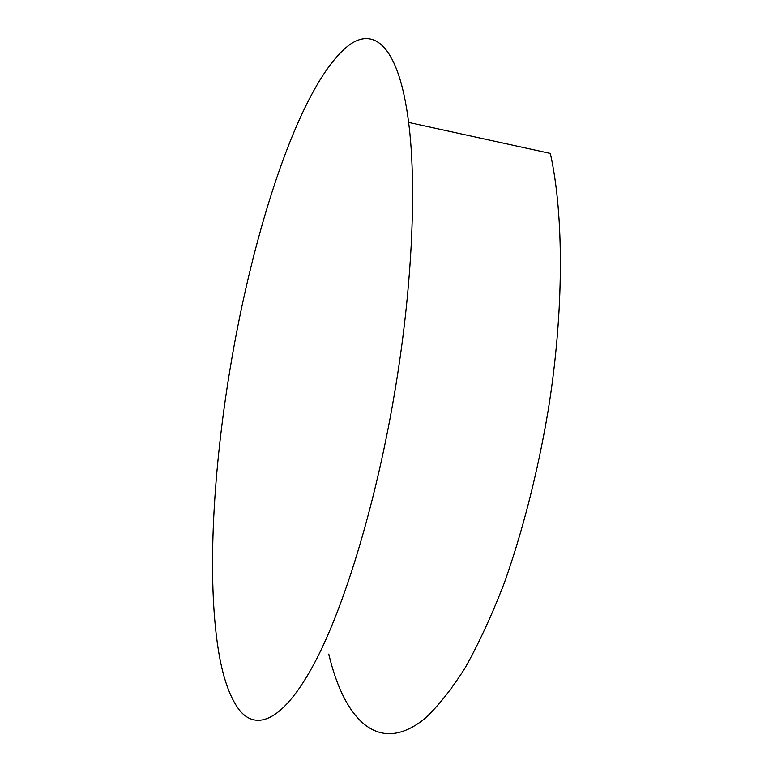 <?xml version="1.0" encoding="UTF-8"?>
<svg xmlns="http://www.w3.org/2000/svg" width="773" height="773" viewBox="0 0 773 773"><rect width="100%" height="100%" fill="white"/><g stroke="black" fill="none" stroke-linecap="round" stroke-linejoin="round"><path stroke-width="1.16" d="M348.497 45.588C374.354 25.915 399.11 46.622 408.617 122.414C416.618 184.003 412.589 283.382 395.805 385.65C377.369 498.846 345.241 604.95 314.708 662.645C284.049 720.349 256.916 731.645 239.456 710.184C228.711 696.029 221.233 672.897 217.02 640.778C207.579 569.749 213.638 468.757 229.774 370.75C252.694 230.47 299.963 83.484 348.497 45.588M408.617 122.414L550.328 153.412C564.019 214.71 564.174 312.099 547.999 411.516C537.593 472.844 522.471 531.872 504.305 582.997C491.754 615.434 478.68 643.745 465.085 667.949C451.422 689.516 437.972 706.416 424.725 718.648C378.577 755.946 344.275 719.837 328.767 654.093"/></g></svg>
